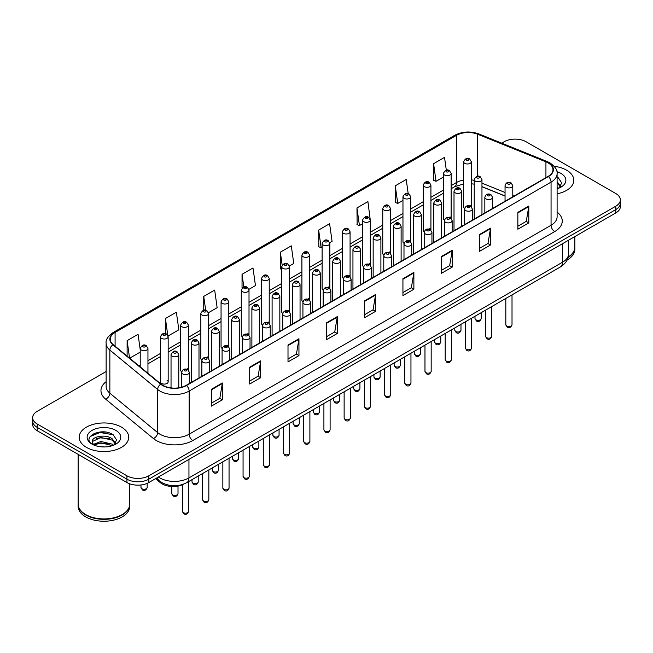 <?xml version="1.0" encoding="UTF-8"?>
<svg xmlns="http://www.w3.org/2000/svg" width="653" height="653" viewBox="0 0 653 653"><rect width="100%" height="100%" fill="white"/><g stroke="black" fill="none" stroke-linecap="round" stroke-linejoin="round"><path stroke-width="0.98" d="M449.999 216.91A3.869 2.237 0 0 1 451.125 218.388L451.133 173.412A3.869 2.237 180 0 1 448.742 175.477A3.869 2.237 180 0 1 444.522 174.988A3.869 2.237 180 0 1 443.395 173.412L443.395 218.486A3.869 2.237 0 0 0 444.481 220.045M430.923 230.06L430.923 185.077A3.869 2.237 180 0 1 428.531 187.142A3.869 2.237 180 0 1 424.311 186.66A3.869 2.237 180 0 1 423.177 185.077L423.177 230.158A3.869 2.237 0 0 0 424.27 231.709M409.57 240.247A3.869 2.237 0 0 1 410.704 241.724L410.704 196.749A3.869 2.237 180 0 1 408.321 198.814A3.869 2.237 180 0 1 404.101 198.332A3.869 2.237 180 0 1 402.966 196.749L402.966 241.822A3.869 2.237 0 0 0 404.06 243.381M389.359 251.919A3.869 2.237 0 0 1 390.494 253.397L390.494 208.421A3.869 2.237 180 0 1 388.102 210.486A3.869 2.237 180 0 1 383.891 209.997A3.869 2.237 180 0 1 382.756 208.421L382.756 253.495A3.869 2.237 0 0 0 383.842 255.045M369.149 263.583A3.869 2.237 0 0 1 370.275 265.061L370.284 220.085A3.869 2.237 180 0 1 367.892 222.151A3.869 2.237 180 0 1 363.68 221.669A3.869 2.237 180 0 1 362.546 220.085L362.546 265.167A3.869 2.237 0 0 0 363.631 266.718M350.073 276.741L350.073 231.758A3.869 2.237 180 0 1 347.682 233.823A3.869 2.237 180 0 1 343.462 233.333A3.869 2.237 180 0 1 342.335 231.758L342.335 276.831A3.869 2.237 0 0 0 343.421 278.39M328.728 286.92A3.869 2.237 0 0 1 329.855 288.406L329.863 243.43A3.869 2.237 180 0 1 327.471 245.487A3.869 2.237 180 0 1 323.251 245.006A3.869 2.237 180 0 1 322.117 243.43L322.117 288.504A3.869 2.237 0 0 0 323.211 290.054M309.644 300.078L309.644 255.094A3.869 2.237 180 0 1 307.261 257.16A3.869 2.237 180 0 1 303.041 256.678A3.869 2.237 180 0 1 301.906 255.094L301.906 300.176A3.869 2.237 0 0 0 303 301.727M288.3 310.265A3.869 2.237 0 0 1 289.434 311.742L289.434 266.767A3.869 2.237 180 0 1 287.042 268.832A3.869 2.237 180 0 1 282.831 268.342A3.869 2.237 180 0 1 281.696 266.767L281.696 311.84A3.869 2.237 0 0 0 282.782 313.399M269.224 323.415L269.224 278.431A3.869 2.237 180 0 1 266.832 280.496A3.869 2.237 180 0 1 262.62 280.015A3.869 2.237 180 0 1 261.486 278.431L261.486 323.513A3.869 2.237 0 0 0 262.571 325.063M247.879 333.601A3.869 2.237 0 0 1 249.005 335.079L249.013 290.103A3.869 2.237 180 0 1 246.622 292.169A3.869 2.237 180 0 1 242.402 291.687A3.869 2.237 180 0 1 241.275 290.103L241.275 335.177A3.869 2.237 0 0 0 242.361 336.736M227.668 345.274A3.869 2.237 0 0 1 228.795 346.751L228.795 301.776A3.869 2.237 180 0 1 226.411 303.841A3.869 2.237 180 0 1 222.191 303.351A3.869 2.237 180 0 1 221.057 301.776L221.057 346.849A3.869 2.237 0 0 0 222.151 348.4M207.45 356.938A3.869 2.237 0 0 1 208.585 358.415L208.585 313.44A3.869 2.237 180 0 1 206.201 315.505A3.869 2.237 180 0 1 201.981 315.024A3.869 2.237 180 0 1 200.846 313.44L200.846 358.521A3.869 2.237 0 0 0 201.94 360.072M187.24 368.61A3.869 2.237 0 0 1 188.374 370.088L188.374 325.112A3.869 2.237 180 0 1 185.983 327.177A3.869 2.237 180 0 1 181.771 326.688A3.869 2.237 180 0 1 180.636 325.112L180.636 370.186A3.869 2.237 0 0 0 181.722 371.745M168.164 381.858L168.164 336.785A3.869 2.237 180 0 1 165.772 338.842A3.869 2.237 180 0 1 161.56 338.36A3.869 2.237 180 0 1 160.426 336.785L160.426 381.858A3.869 2.237 0 0 0 161.56 383.433A3.869 2.237 0 0 0 165.772 383.923A3.869 2.237 0 0 0 168.164 381.858A3.869 2.237 0 0 0 167.029 380.275M470.209 205.238A3.869 2.237 0 0 1 471.335 206.715L471.344 161.74A3.869 2.237 180 0 1 468.952 163.805A3.869 2.237 180 0 1 464.74 163.323A3.869 2.237 180 0 1 463.606 161.74L463.606 206.821A3.869 2.237 0 0 0 464.691 208.372M505.047 196.071L481.963 186.734M430.915 230.06A3.869 2.237 0 0 0 429.788 228.574M350.065 276.733A3.869 2.237 0 0 0 348.939 275.256M309.644 300.07A3.869 2.237 0 0 0 308.51 298.592M269.216 323.415A3.869 2.237 0 0 0 268.089 321.929M183.64 484.126A15.476 8.938 180 0 1 160.409 482.714L155.52 478.682M566.567 170.164A24.765 14.301 0 0 0 554.193 166.295A24.765 14.301 0 0 1 566.567 170.164A24.765 14.301 0 0 1 573.816 180.277A24.765 14.301 0 0 0 566.567 170.164M121.458 427.144A24.765 14.301 0 0 0 94.473 424.042A24.765 14.301 0 0 0 79.184 437.257A24.765 14.301 0 0 0 86.433 447.362A24.765 14.301 0 0 0 113.426 450.464A24.765 14.301 0 0 0 128.714 437.257A24.765 14.301 0 0 0 121.458 427.144A24.765 14.301 0 0 0 94.473 424.042A24.765 14.301 0 0 0 79.184 437.257A24.765 14.301 0 0 0 86.433 447.362A24.765 14.301 0 0 0 113.426 450.464A24.765 14.301 0 0 0 128.714 437.257A24.765 14.301 0 0 0 121.458 427.144M548.136 162.899A16.513 9.534 180 0 1 552.977 169.641A16.513 9.534 180 0 1 548.136 176.383L186.219 385.335A16.513 9.534 180 0 1 161.022 384.062L113.238 344.662A16.513 9.534 180 0 1 110.251 339.193A16.513 9.534 180 0 1 115.091 332.459L456.553 135.31A16.513 9.534 180 0 1 477.694 134.249L545.932 161.83A16.513 9.534 180 0 1 548.136 162.899M548.43 162.728A16.921 9.771 0 0 0 546.169 161.634L477.931 134.053A16.921 9.771 0 0 0 456.259 135.147L114.797 332.287A16.921 9.771 0 0 0 112.904 344.8L160.679 384.193A16.921 9.771 0 0 0 186.513 385.499L548.43 176.547A16.921 9.771 0 0 0 548.43 162.728M106.129 371.541L37.18 411.349A15.476 8.938 0 0 0 32.65 417.667L32.65 424.409A15.476 8.938 0 0 0 37.18 430.727L126.935 482.543L126.935 479.171A15.476 8.938 0 0 0 148.827 479.171L615.82 209.556A15.476 8.938 0 0 0 620.35 203.238A15.476 8.938 0 0 1 615.82 209.556L148.827 479.171A15.476 8.938 0 0 1 126.935 479.171L37.18 427.356L126.935 479.171L126.935 475.8A15.476 8.938 0 0 0 148.827 475.8L615.82 206.185A15.476 8.938 0 0 0 620.35 199.867A15.476 8.938 0 0 0 615.82 193.549L526.065 141.734A15.476 8.938 0 0 0 504.173 141.734L501.708 143.154M32.65 421.038A15.476 8.938 0 0 0 37.18 427.356A15.476 8.938 0 0 1 32.65 421.038M211.392 389.294L211.392 406.142L222.338 399.824L222.338 382.976L211.392 389.294M211.392 403.154L219.824 398.289L222.298 383.531A4.13 2.383 -120 0 0 222.338 382.976M219.751 398.33L222.338 399.824M249.699 367.174L249.699 384.029L260.645 377.712L260.645 360.856L249.699 367.174M249.699 381.034L258.131 376.169L260.604 361.419A4.13 2.383 -120 0 0 260.645 360.856M258.057 376.21L260.645 377.712M288.006 345.062L288.006 361.909L298.952 355.591L298.952 338.744L288.006 345.062M288.006 358.921L296.438 354.057L298.911 339.299A4.13 2.383 -120 0 0 298.952 338.744M296.364 354.097L298.952 355.591M326.32 322.941L326.32 339.797L337.266 333.471L337.266 316.623L326.32 322.941M326.32 336.801L334.744 331.936L337.217 317.187A4.13 2.383 -120 0 0 337.266 316.623M334.671 331.977L337.266 333.471M517.853 212.356L517.853 229.211L528.799 222.893L528.799 206.038L517.853 212.356M517.853 226.216L526.285 221.351L528.759 206.601A4.13 2.383 -120 0 0 528.799 206.038M526.212 221.391L528.799 222.893M479.547 234.476L479.547 251.323L490.493 245.006L490.493 228.158L479.547 234.476M479.547 248.336L487.979 243.471L490.452 228.713A4.13 2.383 -120 0 0 490.493 228.158M487.905 243.512L490.493 245.006M441.24 256.588L441.24 273.444L452.186 267.126L452.186 250.27L441.24 256.588M441.24 270.456L449.672 265.583L452.145 250.834A4.13 2.383 -120 0 0 452.186 250.27M449.599 265.632L452.186 267.126M402.934 278.709L402.934 295.556L413.88 289.238L413.88 272.391L402.934 278.709M402.934 292.568L411.366 287.704L413.831 272.946A4.13 2.383 -120 0 0 413.88 272.391M411.292 287.744L413.88 289.238M364.627 300.829L364.627 317.676L375.573 311.359L375.573 294.503L364.627 300.829M364.627 314.689L373.059 309.816L375.524 295.066A4.13 2.383 -120 0 0 375.573 294.503M372.985 309.865L375.573 311.359M557.099 193.802A24.765 14.301 0 0 0 573.816 180.277A24.765 14.301 0 0 1 557.099 193.802M32.65 417.667A15.476 8.938 0 0 0 37.18 423.985L126.935 475.8M208.495 312.689L217.147 307.694L214.674 290.079L203.736 296.405L203.736 310.224M168.066 336.026L178.84 329.806L176.367 312.199L165.421 318.517L165.421 333.593M140.215 349.641L138.061 334.32L127.115 340.637L127.115 356.105M329.765 242.671L332.075 241.341L329.602 223.734L318.656 230.052L318.835 246.801M370.186 219.335L367.908 201.614L356.962 207.932L357.142 224.681M408.198 193.623L406.215 179.502L395.269 185.819L395.449 202.569M446.317 170.18L444.522 157.381L433.584 163.699L433.755 180.448M248.915 289.352L255.454 285.573L252.989 267.967L242.043 274.284L242.043 288.079M289.336 266.008L293.76 263.453L291.295 245.846L280.349 252.172L280.521 268.914M281.696 269.354L280.349 268.848M280.349 252.172L282.169 265.142M318.656 230.052L321.129 247.658L322.117 247.087M321.129 247.658L318.656 246.736M356.962 207.932L359.436 225.538L362.546 223.75M359.436 225.538L356.962 224.616M395.269 185.819L397.742 203.426L402.966 200.406M397.742 203.426L395.269 202.503M433.584 163.699L436.049 181.305L443.395 177.069M436.049 181.305L433.584 180.383M242.043 274.284L243.822 286.969M203.736 296.405L205.671 310.216M165.421 318.517L167.78 335.307M129.661 358.203L140.215 352.106M127.115 340.637L129.572 358.13M106.015 432.139A20.635 11.917 0 0 0 93.934 433.576M126.935 482.543A15.476 8.938 0 0 0 148.827 482.543L615.82 212.927A15.476 8.938 0 0 0 620.35 206.609L620.35 199.867M568.208 257.029A25.802 14.897 0 0 0 574.852 247.054L574.852 236.582M568.077 257.527A25.802 14.897 0 0 0 574.852 247.471A25.802 14.897 0 0 0 574.844 247.258M567.13 259.992A25.802 14.897 0 0 0 574.852 249.364L574.852 247.471M557.099 187.027L558.666 188.252M557.099 188.366L557.548 188.66M557.099 181.673L560.649 186.431M557.099 183.011L560.388 186.782M557.099 188.807A16.823 9.713 0 0 0 560.943 187.15A16.823 9.713 0 0 0 560.943 173.412A16.823 9.713 0 0 0 556.911 171.69M559.058 188.088L561.694 182.913L558.364 177.885M557.099 177.257L558.135 177.73M122.103 514.613A25.54 14.741 0 0 1 122.005 514.662A25.54 14.741 0 0 1 85.886 514.662L85.706 514.564A25.802 14.897 0 0 0 122.193 514.556A25.802 14.897 0 0 0 129.743 504.026L129.743 483.824M78.156 504.238A25.802 14.897 0 0 0 78.148 504.451A25.802 14.897 0 0 0 85.706 514.98A25.802 14.897 0 0 0 113.818 518.213A25.802 14.897 0 0 0 129.743 504.451A25.802 14.897 0 0 0 129.743 504.238M78.148 504.451L78.148 506.344A25.802 14.897 0 0 0 85.706 516.874A25.802 14.897 0 0 0 113.818 520.106A25.802 14.897 0 0 0 129.743 506.344L129.743 504.451M101.133 446.832L105.06 446.946M93.42 444.366L100.929 441.493L112.194 444.13L113.565 445.224M94.105 445.085L100.929 442.832L112.447 445.64M93.534 444.881L92.326 442.057A11.664 6.734 0 0 0 94.212 445.175M115.548 443.411L112.194 438.783C105.198 433.559 90.791 436.784 92.326 442.057L92.285 441.542M92.359 442.22L92.685 441.355L100.929 437.486L112.194 440.122L115.279 443.754M113.957 445.06L116.593 439.885L113.263 434.865C101.46 426.376 80.482 437.559 92.595 444.415L93.191 444.783M115.842 430.384A16.823 9.713 0 0 0 92.057 430.384A16.823 9.713 0 0 0 92.057 444.122A16.823 9.713 0 0 0 115.842 444.122A16.823 9.713 0 0 0 115.842 430.384M78.148 454.382L78.148 504.026A25.802 14.897 0 0 0 85.706 514.556A25.802 14.897 0 0 0 85.706 514.564L85.886 514.662M90.13 436.547L100.015 432.498L113.034 434.71M96.301 438.522L100.015 437.845L109.304 438.645M96.301 443.869L100.015 443.199L109.304 443.991M160.409 481.677L160.409 482.714M557.099 212.103A25.802 14.897 180 0 1 554.707 231.57L192.79 440.522A5.159 2.979 60 0 1 189.141 434.204L551.059 225.252A20.635 11.917 0 0 0 557.099 216.82L557.099 173.682A20.635 11.917 180 0 1 551.059 182.114A5.159 2.979 -120 0 0 548.43 176.547M192.79 440.522A25.802 14.897 180 0 1 156.304 440.522A25.802 14.897 180 0 1 153.414 438.53L105.631 399.138A25.802 14.897 180 0 1 106.129 381.654M159.952 434.204A20.635 11.917 0 0 0 189.141 434.204L189.141 391.065A20.635 11.917 180 0 1 157.642 389.474L109.859 350.073A20.635 11.917 180 0 1 106.129 343.241L106.129 386.38A20.635 11.917 0 0 0 109.859 393.212L157.642 432.613A20.635 11.917 0 0 0 159.952 434.204M557.099 173.682C557.793 170.457 555.417 166.866 549.989 162.899L547.279 161.577A5.159 2.416 112 0 0 546.169 161.634M547.279 161.577L479.041 133.996C470.495 130.967 462.381 131.408 454.7 135.31A5.159 2.979 60 0 1 456.259 135.147M114.797 332.287A5.159 2.979 -120 0 0 113.238 332.45C107.884 336.303 105.508 339.895 106.129 343.241M112.904 344.8A5.159 3.453 129.5 0 0 109.859 350.073L109.859 393.212A5.159 3.453 -50.5 0 1 105.631 399.138M479.041 133.996A5.159 2.416 112 0 0 477.931 134.053M160.679 384.193A5.159 3.453 129.5 0 0 157.642 389.474L157.642 432.613A5.159 3.453 -50.5 0 1 153.414 438.53M186.513 385.499A5.159 2.979 60 0 1 189.141 391.065L551.059 182.114L551.059 225.252A5.159 2.979 60 0 0 554.707 231.57M148.827 475.8L148.827 482.543M615.82 206.185L615.82 212.927M37.18 423.985L37.18 430.727M115.091 332.459L115.091 346.188M545.932 161.83L545.932 177.657M477.694 134.249L477.694 176.228M513.984 196.096L512.785 195.614M505.047 192.488L481.963 183.15M474.217 180.359A16.513 9.534 0 0 0 471.344 179.877M463.606 180.089A16.513 9.534 0 0 0 456.553 182.497L451.133 185.623M456.553 135.31L456.553 182.497A9.289 5.363 60 0 1 454.627 186.75L451.133 188.766M443.395 190.096L430.923 197.296M423.177 201.761L410.704 208.968M402.966 213.433L390.494 220.632M382.756 225.105L370.284 232.305M362.546 236.77L350.073 243.977M342.335 248.442L329.863 255.641M322.117 260.114L309.644 267.314M301.906 271.779L289.434 278.978M281.696 283.451L269.224 290.65M261.486 295.115L249.013 302.323M241.275 306.788L228.795 313.987M221.057 318.46L208.585 325.659M200.846 330.124L188.374 337.323M180.636 341.797L168.164 348.996M160.426 353.469L147.953 360.668M140.215 365.133L138.95 365.86M364.627 301.36L375.524 295.066M402.934 279.239L413.831 272.946M441.24 257.127L452.145 250.834M479.547 235.007L490.452 228.713M517.853 212.894L528.759 206.601M326.32 323.48L337.217 317.187M288.006 345.592L298.911 339.299M249.699 367.712L260.604 361.419M211.392 389.825L222.298 383.531M158.385 477.025A20.635 11.917 0 0 0 159.773 477.906A20.635 11.917 0 0 0 188.954 477.906L562.551 262.212A20.635 11.917 0 0 0 568.592 253.788C568.747 258.914 566.02 263.298 560.413 266.938L186.815 482.632A10.317 5.959 60 0 0 188.954 477.906L188.954 459.369M562.551 243.683L562.551 262.212A10.317 5.959 60 0 1 560.413 266.938M157.544 477.506A10.317 6.905 129.5 0 0 159.348 480.861L156.214 478.282M512.017 324.696C510.997 327.48 509.413 328.288 507.267 327.137L505.822 324.696A3.094 1.788 0 0 0 506.728 325.953A3.094 1.788 0 0 0 510.107 326.345A3.094 1.788 0 0 0 512.017 324.696L512.017 294.887M506.181 187.248A3.869 2.237 180 0 1 505.047 185.672C506.034 182.497 508.058 181.575 511.119 182.905L512.785 185.672A3.869 2.237 180 0 1 510.401 187.738A3.869 2.237 180 0 1 506.181 187.248M509.83 183.036A1.29 0.743 0 0 0 508.01 183.036A1.29 0.743 0 0 0 508.01 184.089A1.29 0.743 0 0 0 509.83 184.089A1.29 0.743 0 0 0 509.83 183.036M475.898 319.823A3.094 1.788 0 0 0 479.278 320.215A3.094 1.788 0 0 0 481.188 318.566C480.167 321.349 478.584 322.166 476.437 321.007L474.992 318.566A3.094 1.788 0 0 0 475.898 319.823M481.963 214.592L481.963 179.542A3.869 2.237 180 0 1 479.571 181.607A3.869 2.237 180 0 1 475.351 181.118A3.869 2.237 180 0 1 474.217 179.542L474.217 219.057M477.18 177.959A1.29 0.743 0 0 0 479 177.959A1.29 0.743 0 0 0 479 176.906A1.29 0.743 0 0 0 477.18 176.906A1.29 0.743 0 0 0 477.18 177.959M466.56 160.165A1.29 0.743 0 0 0 468.389 160.165A1.29 0.743 0 0 0 468.389 159.112A1.29 0.743 0 0 0 466.56 159.112A1.29 0.743 0 0 0 466.56 160.165M491.799 336.36C490.787 339.144 489.203 339.96 487.048 338.809L485.612 336.36A3.094 1.788 0 0 0 486.518 337.625A3.094 1.788 0 0 0 489.889 338.009A3.094 1.788 0 0 0 491.799 336.36L491.799 306.551M485.971 198.92A3.869 2.237 180 0 1 484.836 197.337C485.824 194.161 487.848 193.247 490.909 194.578L492.574 197.337A3.869 2.237 180 0 1 490.191 199.402A3.869 2.237 180 0 1 485.971 198.92M489.619 194.708A1.29 0.743 0 0 0 487.791 194.708A1.29 0.743 0 0 0 487.791 195.761A1.29 0.743 0 0 0 489.619 195.761A1.29 0.743 0 0 0 489.619 194.708M471.588 348.033C470.568 350.816 468.985 351.632 466.838 350.473L465.401 348.033A3.094 1.788 0 0 0 466.307 349.298A3.094 1.788 0 0 0 469.678 349.681A3.094 1.788 0 0 0 471.588 348.033L471.588 318.223M465.76 210.584A3.869 2.237 180 0 1 464.626 209.009C465.613 205.834 467.638 204.911 470.699 206.25L472.364 209.009A3.869 2.237 180 0 1 469.972 211.074A3.869 2.237 180 0 1 465.76 210.584M469.409 206.372A1.29 0.743 0 0 0 467.581 206.372A1.29 0.743 0 0 0 467.581 207.425A1.29 0.743 0 0 0 469.409 207.425A1.29 0.743 0 0 0 469.409 206.372M451.378 359.697C450.358 362.48 448.774 363.297 446.628 362.146L445.191 359.697A3.094 1.788 0 0 0 446.097 360.962A3.094 1.788 0 0 0 449.468 361.354A3.094 1.788 0 0 0 451.378 359.697L451.378 329.887M445.55 222.257A3.869 2.237 180 0 1 444.415 220.681C445.403 217.506 447.427 216.584 450.488 217.914L452.154 220.681A3.869 2.237 180 0 1 449.762 222.738A3.869 2.237 180 0 1 445.55 222.257M449.199 218.045A1.29 0.743 0 0 0 447.37 218.045A1.29 0.743 0 0 0 447.37 219.098A1.29 0.743 0 0 0 449.199 219.098A1.29 0.743 0 0 0 449.199 218.045M431.168 371.369C430.147 374.153 428.564 374.969 426.417 373.818L424.972 371.369A3.094 1.788 0 0 0 425.878 372.634A3.094 1.788 0 0 0 429.258 373.018A3.094 1.788 0 0 0 431.168 371.369L431.168 341.56M425.332 233.929A3.869 2.237 180 0 1 424.205 232.346C425.193 229.17 427.217 228.248 430.27 229.587L431.943 232.346A3.869 2.237 180 0 1 429.552 234.411A3.869 2.237 180 0 1 425.332 233.929M428.98 229.717A1.29 0.743 0 0 0 427.16 229.717A1.29 0.743 0 0 0 427.16 230.77A1.29 0.743 0 0 0 428.98 230.77A1.29 0.743 0 0 0 428.98 229.717M455.688 331.495A3.094 1.788 0 0 0 459.059 331.879A3.094 1.788 0 0 0 460.977 330.23C459.957 333.014 458.373 333.83 456.227 332.679L454.782 330.23A3.094 1.788 0 0 0 455.688 331.495M461.744 226.256L461.744 191.207A3.869 2.237 180 0 1 459.361 193.272A3.869 2.237 180 0 1 455.141 192.79A3.869 2.237 180 0 1 454.006 191.207L454.006 230.729M456.969 189.631A1.29 0.743 0 0 0 458.79 189.631A1.29 0.743 0 0 0 458.79 188.578A1.29 0.743 0 0 0 456.969 188.578A1.29 0.743 0 0 0 456.969 189.631M435.478 343.168A3.094 1.788 0 0 0 438.849 343.551A3.094 1.788 0 0 0 440.759 341.903C439.738 344.686 438.163 345.502 436.008 344.343L434.572 341.903A3.094 1.788 0 0 0 435.478 343.168M441.534 237.929L441.534 202.879A3.869 2.237 180 0 1 439.151 204.944A3.869 2.237 180 0 1 434.931 204.462A3.869 2.237 180 0 1 433.796 202.879L433.796 242.394M436.751 201.295A1.29 0.743 0 0 0 438.579 201.295A1.29 0.743 0 0 0 438.579 200.242A1.29 0.743 0 0 0 436.751 200.242A1.29 0.743 0 0 0 436.751 201.295M415.267 354.832A3.094 1.788 0 0 0 418.638 355.224A3.094 1.788 0 0 0 420.548 353.567C419.528 356.358 417.944 357.167 415.798 356.016L414.361 353.567A3.094 1.788 0 0 0 415.267 354.832M421.324 249.593L421.324 214.551A3.869 2.237 180 0 1 418.932 216.608A3.869 2.237 180 0 1 414.72 216.127A3.869 2.237 180 0 1 413.586 214.551L413.586 254.066M416.541 212.968A1.29 0.743 0 0 0 418.369 212.968A1.29 0.743 0 0 0 418.369 211.915A1.29 0.743 0 0 0 416.541 211.915A1.29 0.743 0 0 0 416.541 212.968M410.957 383.042C409.937 385.825 408.354 386.641 406.207 385.482L404.762 383.042A3.094 1.788 0 0 0 405.668 384.299A3.094 1.788 0 0 0 409.047 384.69A3.094 1.788 0 0 0 410.957 383.042L410.957 353.232M405.121 245.593A3.869 2.237 180 0 1 403.987 244.018C404.974 240.843 406.999 239.92 410.06 241.259L411.725 244.018A3.869 2.237 180 0 1 409.341 246.083A3.869 2.237 180 0 1 405.121 245.593M408.77 241.381A1.29 0.743 0 0 0 406.95 241.381A1.29 0.743 0 0 0 406.95 242.434A1.29 0.743 0 0 0 408.77 242.434A1.29 0.743 0 0 0 408.77 241.381M390.739 394.706C389.727 397.489 388.143 398.306 385.988 397.155L384.552 394.706A3.094 1.788 0 0 0 385.458 395.971A3.094 1.788 0 0 0 388.829 396.363A3.094 1.788 0 0 0 390.739 394.706L390.739 364.896M384.911 257.266A3.869 2.237 180 0 1 383.776 255.682C384.764 252.507 386.788 251.593 389.849 252.923L391.514 255.682A3.869 2.237 180 0 1 389.131 257.747A3.869 2.237 180 0 1 384.911 257.266M388.559 253.054A1.29 0.743 0 0 0 386.731 253.054A1.29 0.743 0 0 0 386.731 254.107A1.29 0.743 0 0 0 388.559 254.107A1.29 0.743 0 0 0 388.559 253.054M370.529 406.378C369.508 409.162 367.925 409.978 365.778 408.819L364.341 406.378A3.094 1.788 0 0 0 365.247 407.643A3.094 1.788 0 0 0 368.619 408.027A3.094 1.788 0 0 0 370.529 406.378L370.529 376.569M364.701 268.938A3.869 2.237 180 0 1 363.566 267.355C364.554 264.179 366.578 263.257 369.639 264.596L371.304 267.355A3.869 2.237 180 0 1 368.912 269.42A3.869 2.237 180 0 1 364.701 268.938M368.349 264.718A1.29 0.743 0 0 0 366.521 264.718A1.29 0.743 0 0 0 366.521 265.771A1.29 0.743 0 0 0 368.349 265.771A1.29 0.743 0 0 0 368.349 264.718M395.057 366.504A3.094 1.788 0 0 0 398.428 366.888A3.094 1.788 0 0 0 400.338 365.239C399.318 368.023 397.734 368.839 395.587 367.688L394.143 365.239A3.094 1.788 0 0 0 395.057 366.504M401.113 261.265L401.113 226.216A3.869 2.237 180 0 1 398.722 228.281A3.869 2.237 180 0 1 394.502 227.799A3.869 2.237 180 0 1 393.375 226.216L393.375 265.73M396.33 224.64A1.29 0.743 0 0 0 398.15 224.64A1.29 0.743 0 0 0 398.15 223.587A1.29 0.743 0 0 0 396.33 223.587A1.29 0.743 0 0 0 396.33 224.64M374.838 378.177A3.094 1.788 0 0 0 378.218 378.56A3.094 1.788 0 0 0 380.128 376.912C379.107 379.695 377.524 380.511 375.377 379.352L373.932 376.912A3.094 1.788 0 0 0 374.838 378.177M380.903 272.938L380.903 237.888A3.869 2.237 180 0 1 378.511 239.953A3.869 2.237 180 0 1 374.291 239.463A3.869 2.237 180 0 1 373.157 237.888L373.157 277.403M376.12 236.304A1.29 0.743 0 0 0 377.94 236.304A1.29 0.743 0 0 0 377.94 235.251A1.29 0.743 0 0 0 376.12 235.251A1.29 0.743 0 0 0 376.12 236.304M354.628 389.841A3.094 1.788 0 0 0 357.999 390.233A3.094 1.788 0 0 0 359.917 388.576C358.897 391.359 357.313 392.175 355.167 391.025L353.722 388.576A3.094 1.788 0 0 0 354.628 389.841M360.685 284.602L360.685 249.552A3.869 2.237 180 0 1 358.301 251.617A3.869 2.237 180 0 1 354.081 251.136A3.869 2.237 180 0 1 352.947 249.552L352.947 289.075M355.909 247.977A1.29 0.743 0 0 0 357.73 247.977A1.29 0.743 0 0 0 357.73 246.924A1.29 0.743 0 0 0 355.909 246.924A1.29 0.743 0 0 0 355.909 247.977M350.318 418.042C349.298 420.834 347.714 421.642 345.568 420.491L344.131 418.042A3.094 1.788 0 0 0 345.037 419.308A3.094 1.788 0 0 0 348.408 419.699A3.094 1.788 0 0 0 350.318 418.042L350.318 388.233M344.49 280.602A3.869 2.237 180 0 1 343.356 279.027C344.343 275.852 346.368 274.929 349.428 276.26L351.094 279.027A3.869 2.237 180 0 1 348.702 281.092A3.869 2.237 180 0 1 344.49 280.602M348.139 276.39A1.29 0.743 0 0 0 346.31 276.39A1.29 0.743 0 0 0 346.31 277.443A1.29 0.743 0 0 0 348.139 277.443A1.29 0.743 0 0 0 348.139 276.39M330.108 429.715C329.088 432.498 327.504 433.314 325.357 432.164L323.912 429.715A3.094 1.788 0 0 0 324.819 430.98A3.094 1.788 0 0 0 328.198 431.364A3.094 1.788 0 0 0 330.108 429.715L330.108 399.905M324.272 292.275A3.869 2.237 180 0 1 323.137 290.691C324.133 287.516 326.157 286.602 329.21 287.932L330.883 290.691A3.869 2.237 180 0 1 328.492 292.756A3.869 2.237 180 0 1 324.272 292.275M327.92 288.063A1.29 0.743 0 0 0 326.1 288.063A1.29 0.743 0 0 0 326.1 289.116A1.29 0.743 0 0 0 327.92 289.116A1.29 0.743 0 0 0 327.92 288.063M309.897 441.387C308.877 444.171 307.294 444.987 305.147 443.828L303.702 441.387A3.094 1.788 0 0 0 304.608 442.652A3.094 1.788 0 0 0 307.987 443.036A3.094 1.788 0 0 0 309.897 441.387L309.897 411.578M304.061 303.939A3.869 2.237 180 0 1 302.927 302.363C303.914 299.188 305.939 298.266 309 299.605L310.665 302.363A3.869 2.237 180 0 1 308.281 304.429A3.869 2.237 180 0 1 304.061 303.939M307.71 299.727A1.29 0.743 0 0 0 305.89 299.727A1.29 0.743 0 0 0 305.89 300.78A1.29 0.743 0 0 0 307.71 300.78A1.29 0.743 0 0 0 307.71 299.727M289.679 453.051C288.667 455.835 287.083 456.651 284.928 455.5L283.492 453.051A3.094 1.788 0 0 0 284.398 454.317A3.094 1.788 0 0 0 287.769 454.708A3.094 1.788 0 0 0 289.679 453.051L289.679 423.242M283.851 315.611A3.869 2.237 180 0 1 282.716 314.036C283.704 310.861 285.728 309.938 288.789 311.269L290.454 314.036A3.869 2.237 180 0 1 288.071 316.093A3.869 2.237 180 0 1 283.851 315.611M287.5 311.399A1.29 0.743 0 0 0 285.671 311.399A1.29 0.743 0 0 0 285.671 312.452A1.29 0.743 0 0 0 287.5 312.452A1.29 0.743 0 0 0 287.5 311.399M269.469 464.724C268.448 467.507 266.865 468.323 264.718 467.173L263.281 464.724A3.094 1.788 0 0 0 264.187 465.989A3.094 1.788 0 0 0 267.559 466.373A3.094 1.788 0 0 0 269.469 464.724L269.469 434.914M263.641 327.284A3.869 2.237 180 0 1 262.506 325.7C263.494 322.525 265.518 321.603 268.579 322.941L270.244 325.7A3.869 2.237 180 0 1 267.852 327.765A3.869 2.237 180 0 1 263.641 327.284M267.289 323.072A1.29 0.743 0 0 0 265.461 323.072A1.29 0.743 0 0 0 265.461 324.125A1.29 0.743 0 0 0 267.289 324.125A1.29 0.743 0 0 0 267.289 323.072M334.418 401.513A3.094 1.788 0 0 0 337.789 401.897A3.094 1.788 0 0 0 339.699 400.248C338.678 403.032 337.095 403.848 334.948 402.689L333.512 400.248A3.094 1.788 0 0 0 334.418 401.513M340.474 296.274L340.474 261.224A3.869 2.237 180 0 1 338.091 263.29A3.869 2.237 180 0 1 333.871 262.808A3.869 2.237 180 0 1 332.736 261.224L332.736 300.739M335.691 259.649A1.29 0.743 0 0 0 337.519 259.649A1.29 0.743 0 0 0 337.519 258.596A1.29 0.743 0 0 0 335.691 258.596A1.29 0.743 0 0 0 335.691 259.649M314.207 413.178A3.094 1.788 0 0 0 317.578 413.569A3.094 1.788 0 0 0 319.488 411.921C318.468 414.704 316.885 415.52 314.738 414.361L313.301 411.921A3.094 1.788 0 0 0 314.207 413.178M320.264 307.947L320.264 272.897A3.869 2.237 180 0 1 317.872 274.962A3.869 2.237 180 0 1 313.66 274.472A3.869 2.237 180 0 1 312.526 272.897L312.526 312.412M315.481 271.313A1.29 0.743 0 0 0 317.309 271.313A1.29 0.743 0 0 0 317.309 270.26A1.29 0.743 0 0 0 315.481 270.26A1.29 0.743 0 0 0 315.481 271.313M293.997 424.85A3.094 1.788 0 0 0 297.368 425.234A3.094 1.788 0 0 0 299.278 423.585C298.258 426.368 296.674 427.184 294.527 426.034L293.083 423.585A3.094 1.788 0 0 0 293.997 424.85M300.054 319.611L300.054 284.561A3.869 2.237 180 0 1 297.662 286.626A3.869 2.237 180 0 1 293.442 286.145A3.869 2.237 180 0 1 292.315 284.561L292.315 324.084M295.27 282.986A1.29 0.743 0 0 0 297.091 282.986A1.29 0.743 0 0 0 297.091 281.933A1.29 0.743 0 0 0 295.27 281.933A1.29 0.743 0 0 0 295.27 282.986M273.778 436.522A3.094 1.788 0 0 0 277.158 436.906A3.094 1.788 0 0 0 279.068 435.257C278.047 438.041 276.464 438.857 274.317 437.698L272.872 435.257A3.094 1.788 0 0 0 273.778 436.522M279.843 331.283L279.843 296.233A3.869 2.237 180 0 1 277.452 298.299A3.869 2.237 180 0 1 273.232 297.809A3.869 2.237 180 0 1 272.097 296.233L272.097 335.748M275.06 294.65A1.29 0.743 0 0 0 276.88 294.65A1.29 0.743 0 0 0 276.88 293.597A1.29 0.743 0 0 0 275.06 293.597A1.29 0.743 0 0 0 275.06 294.65M253.568 448.187A3.094 1.788 0 0 0 256.939 448.578A3.094 1.788 0 0 0 258.857 446.921C257.837 449.713 256.254 450.521 254.107 449.37L252.662 446.921A3.094 1.788 0 0 0 253.568 448.187M259.625 342.947L259.625 307.906A3.869 2.237 180 0 1 257.241 309.963A3.869 2.237 180 0 1 253.021 309.481A3.869 2.237 180 0 1 251.887 307.906L251.887 347.42M254.85 306.322A1.29 0.743 0 0 0 256.67 306.322A1.29 0.743 0 0 0 256.67 305.269A1.29 0.743 0 0 0 254.85 305.269A1.29 0.743 0 0 0 254.85 306.322M249.258 476.396C248.238 479.18 246.654 479.996 244.508 478.837L243.063 476.396A3.094 1.788 0 0 0 243.977 477.653A3.094 1.788 0 0 0 247.348 478.045A3.094 1.788 0 0 0 249.258 476.396L249.258 446.587M243.43 338.948A3.869 2.237 180 0 1 242.296 337.372C243.283 334.197 245.308 333.275 248.369 334.614L250.034 337.372A3.869 2.237 180 0 1 247.642 339.438A3.869 2.237 180 0 1 243.43 338.948M247.079 334.736A1.29 0.743 0 0 0 245.25 334.736A1.29 0.743 0 0 0 245.25 335.789A1.29 0.743 0 0 0 247.079 335.789A1.29 0.743 0 0 0 247.079 334.736M229.048 488.06C228.028 490.844 226.444 491.66 224.297 490.509L222.853 488.06A3.094 1.788 0 0 0 223.759 489.326A3.094 1.788 0 0 0 227.138 489.717A3.094 1.788 0 0 0 229.048 488.06L229.048 458.251M223.212 350.62A3.869 2.237 180 0 1 222.077 349.037C223.073 345.861 225.097 344.947 228.15 346.278L229.823 349.037A3.869 2.237 180 0 1 227.432 351.102A3.869 2.237 180 0 1 223.212 350.62M226.86 346.408A1.29 0.743 0 0 0 225.04 346.408A1.29 0.743 0 0 0 225.04 347.461A1.29 0.743 0 0 0 226.86 347.461A1.29 0.743 0 0 0 226.86 346.408M208.838 499.733C207.817 502.516 206.234 503.332 204.087 502.173L202.642 499.733A3.094 1.788 0 0 0 203.548 500.998A3.094 1.788 0 0 0 206.919 501.382A3.094 1.788 0 0 0 208.838 499.733L208.838 469.923M203.001 362.293A3.869 2.237 180 0 1 201.867 360.709C202.854 357.534 204.879 356.611 207.94 357.95L209.605 360.709A3.869 2.237 180 0 1 207.221 362.774A3.869 2.237 180 0 1 203.001 362.293M206.65 358.073A1.29 0.743 0 0 0 204.83 358.073A1.29 0.743 0 0 0 204.83 359.126A1.29 0.743 0 0 0 206.65 359.126A1.29 0.743 0 0 0 206.65 358.073M188.619 511.397C187.607 514.189 186.023 514.997 183.868 513.846L182.432 511.397A3.094 1.788 0 0 0 183.338 512.662A3.094 1.788 0 0 0 186.709 513.054A3.094 1.788 0 0 0 188.619 511.397L188.619 481.588M182.791 373.957A3.869 2.237 180 0 1 181.656 372.381C182.644 369.206 184.668 368.284 187.729 369.614L189.394 372.381A3.869 2.237 180 0 1 187.011 374.447A3.869 2.237 180 0 1 182.791 373.957M186.44 369.745A1.29 0.743 0 0 0 184.611 369.745A1.29 0.743 0 0 0 184.611 370.798A1.29 0.743 0 0 0 186.44 370.798A1.29 0.743 0 0 0 186.44 369.745M233.358 459.859A3.094 1.788 0 0 0 236.729 460.243A3.094 1.788 0 0 0 238.639 458.594C237.619 461.377 236.035 462.193 233.888 461.042L232.452 458.594A3.094 1.788 0 0 0 233.358 459.859M239.414 354.62L239.414 319.57A3.869 2.237 180 0 1 237.031 321.635A3.869 2.237 180 0 1 232.811 321.154A3.869 2.237 180 0 1 231.676 319.57L231.676 359.085M234.631 317.995A1.29 0.743 0 0 0 236.459 317.995A1.29 0.743 0 0 0 236.459 316.942A1.29 0.743 0 0 0 234.631 316.942A1.29 0.743 0 0 0 234.631 317.995M213.147 471.531A3.094 1.788 0 0 0 216.518 471.915A3.094 1.788 0 0 0 218.429 470.266C217.408 473.05 215.825 473.866 213.678 472.707L212.241 470.266A3.094 1.788 0 0 0 213.147 471.531M219.204 366.292L219.204 331.242A3.869 2.237 180 0 1 216.812 333.308A3.869 2.237 180 0 1 212.6 332.818A3.869 2.237 180 0 1 211.466 331.242L211.466 370.757M214.421 329.659A1.29 0.743 0 0 0 216.249 329.659A1.29 0.743 0 0 0 216.249 328.606A1.29 0.743 0 0 0 214.421 328.606A1.29 0.743 0 0 0 214.421 329.659M192.929 483.196A3.094 1.788 0 0 0 196.308 483.587A3.094 1.788 0 0 0 198.218 481.93C197.198 484.714 195.614 485.53 193.468 484.379L192.023 481.93A3.094 1.788 0 0 0 192.929 483.196M198.994 377.956L198.994 342.907A3.869 2.237 180 0 1 196.602 344.972A3.869 2.237 180 0 1 192.382 344.49A3.869 2.237 180 0 1 191.256 342.907L191.256 382.429M194.21 341.331A1.29 0.743 0 0 0 196.031 341.331A1.29 0.743 0 0 0 196.031 340.278A1.29 0.743 0 0 0 194.21 340.278A1.29 0.743 0 0 0 194.21 341.331M172.719 494.868A3.094 1.788 0 0 0 176.098 495.252A3.094 1.788 0 0 0 178.008 493.603C176.987 496.386 175.404 497.202 173.257 496.043L171.812 493.603A3.094 1.788 0 0 0 172.719 494.868M178.783 387.809L178.783 354.579A3.869 2.237 180 0 1 176.392 356.644A3.869 2.237 180 0 1 172.172 356.163A3.869 2.237 180 0 1 171.037 354.579L171.037 387.906M174 353.004A1.29 0.743 0 0 0 175.82 353.004A1.29 0.743 0 0 0 175.82 351.943A1.29 0.743 0 0 0 174 351.943A1.29 0.743 0 0 0 174 353.004M446.35 171.829A1.29 0.743 0 0 0 448.17 171.829A1.29 0.743 0 0 0 448.17 170.776A1.29 0.743 0 0 0 446.35 170.776A1.29 0.743 0 0 0 446.35 171.829M426.14 183.501A1.29 0.743 0 0 0 427.96 183.501A1.29 0.743 0 0 0 427.96 182.448A1.29 0.743 0 0 0 426.14 182.448A1.29 0.743 0 0 0 426.14 183.501M405.921 195.165A1.29 0.743 0 0 0 407.75 195.165A1.29 0.743 0 0 0 407.75 194.112A1.29 0.743 0 0 0 405.921 194.112A1.29 0.743 0 0 0 405.921 195.165M385.711 206.838A1.29 0.743 0 0 0 387.539 206.838A1.29 0.743 0 0 0 387.539 205.785A1.29 0.743 0 0 0 385.711 205.785A1.29 0.743 0 0 0 385.711 206.838M365.5 218.51A1.29 0.743 0 0 0 367.329 218.51A1.29 0.743 0 0 0 367.329 217.457A1.29 0.743 0 0 0 365.5 217.457A1.29 0.743 0 0 0 365.5 218.51M345.29 230.174A1.29 0.743 0 0 0 347.11 230.174A1.29 0.743 0 0 0 347.11 229.121A1.29 0.743 0 0 0 345.29 229.121A1.29 0.743 0 0 0 345.29 230.174M325.08 241.847A1.29 0.743 0 0 0 326.9 241.847A1.29 0.743 0 0 0 326.9 240.794A1.29 0.743 0 0 0 325.08 240.794A1.29 0.743 0 0 0 325.08 241.847M304.861 253.519A1.29 0.743 0 0 0 306.69 253.519A1.29 0.743 0 0 0 306.69 252.466A1.29 0.743 0 0 0 304.861 252.466A1.29 0.743 0 0 0 304.861 253.519M284.651 265.183A1.29 0.743 0 0 0 286.479 265.183A1.29 0.743 0 0 0 286.479 264.13A1.29 0.743 0 0 0 284.651 264.13A1.29 0.743 0 0 0 284.651 265.183M264.441 276.856A1.29 0.743 0 0 0 266.269 276.856A1.29 0.743 0 0 0 266.269 275.803A1.29 0.743 0 0 0 264.441 275.803A1.29 0.743 0 0 0 264.441 276.856M244.23 288.52A1.29 0.743 0 0 0 246.05 288.52A1.29 0.743 0 0 0 246.05 287.467A1.29 0.743 0 0 0 244.23 287.467A1.29 0.743 0 0 0 244.23 288.52M224.02 300.192A1.29 0.743 0 0 0 225.84 300.192A1.29 0.743 0 0 0 225.84 299.139A1.29 0.743 0 0 0 224.02 299.139A1.29 0.743 0 0 0 224.02 300.192M203.801 311.865A1.29 0.743 0 0 0 205.63 311.865A1.29 0.743 0 0 0 205.63 310.812A1.29 0.743 0 0 0 203.801 310.812A1.29 0.743 0 0 0 203.801 311.865M183.591 323.529A1.29 0.743 0 0 0 185.419 323.529A1.29 0.743 0 0 0 185.419 322.476A1.29 0.743 0 0 0 183.591 322.476A1.29 0.743 0 0 0 183.591 323.529M163.381 335.201A1.29 0.743 0 0 0 165.209 335.201A1.29 0.743 0 0 0 165.209 334.148A1.29 0.743 0 0 0 163.381 334.148A1.29 0.743 0 0 0 163.381 335.201M141.889 488.738A3.094 1.788 0 0 0 145.268 489.121A3.094 1.788 0 0 0 147.178 487.473C146.158 490.256 144.574 491.072 142.427 489.921L140.983 487.473A3.094 1.788 0 0 0 141.889 488.738M147.953 373.279L147.953 348.449A3.869 2.237 180 0 1 145.562 350.514A3.869 2.237 180 0 1 141.342 350.032A3.869 2.237 180 0 1 140.215 348.449L140.215 366.904M143.17 346.874A1.29 0.743 0 0 0 144.99 346.874A1.29 0.743 0 0 0 144.99 345.821A1.29 0.743 0 0 0 143.17 345.821A1.29 0.743 0 0 0 143.17 346.874M454.7 135.31L113.238 332.45M474.217 184.154L471.344 183.771M463.606 183.934L454.627 186.75M443.395 193.239L430.923 200.438M423.177 204.903L410.704 212.103M402.966 216.576L390.494 223.775M382.756 228.24L370.284 235.447M362.546 239.912L350.073 247.112M342.335 251.585L329.863 258.784M322.117 263.249L309.644 270.456M301.906 274.921L289.434 282.12M281.696 286.594L269.224 293.793M261.486 298.258L249.013 305.457M241.275 309.93L228.795 317.129M221.057 321.594L208.585 328.802M200.846 333.267L188.374 340.466M180.636 344.939L168.164 352.138M160.426 356.603L147.953 363.811M505.047 195.957L481.963 186.627M186.815 482.632C178.514 486.803 170.213 486.803 161.903 482.632L159.348 480.861M568.592 253.788L568.592 240.19M505.822 324.696L505.822 298.454M505.047 201.255L505.047 185.672M512.785 196.79L512.785 185.672M481.188 318.566L481.188 312.681M481.963 179.542L480.29 176.775C478.045 175.159 476.021 176.081 474.217 179.542M474.992 318.566L474.992 316.256M471.344 161.74L469.678 158.981C467.434 157.357 465.409 158.279 463.606 161.74M485.612 336.36L485.612 310.126M484.836 212.927L484.836 197.337M492.574 208.462L492.574 197.337M465.401 348.033L465.401 321.798M464.626 224.599L464.626 209.009M472.364 220.126L472.364 209.009M445.191 359.697L445.191 333.463M444.415 236.264L444.415 220.681M452.154 231.799L452.154 220.681M424.972 371.369L424.972 345.135M424.205 247.936L424.205 232.346M431.943 243.463L431.943 232.346M460.977 330.23L460.977 324.353M461.744 191.207L460.079 188.448C457.835 186.831 455.81 187.746 454.006 191.207M454.782 330.23L454.782 327.928M440.759 341.903L440.759 336.017M441.534 202.879L439.869 200.12C437.624 198.496 435.6 199.418 433.796 202.879M434.572 341.903L434.572 339.593M420.548 353.567L420.548 347.69M421.324 214.551L419.659 211.784C417.414 210.168 415.39 211.09 413.586 214.551M414.361 353.567L414.361 351.265M404.762 383.042L404.762 356.807M403.987 259.608L403.987 244.018M411.725 255.135L411.725 244.018M384.552 394.706L384.552 368.472M383.776 271.273L383.776 255.682M391.514 266.808L391.514 255.682M364.341 406.378L364.341 380.144M363.566 282.945L363.566 267.355M371.304 278.472L371.304 267.355M400.338 365.239L400.338 359.362M401.113 226.216L399.44 223.457C397.195 221.832 395.179 222.755 393.375 226.216M394.143 365.239L394.143 362.929M380.128 376.912L380.128 371.026M380.903 237.888L379.23 235.129C376.985 233.505 374.961 234.427 373.157 237.888M373.932 376.912L373.932 374.602M359.917 388.576L359.917 382.699M360.685 249.552L359.019 246.793C356.775 245.177 354.75 246.091 352.947 249.552M353.722 388.576L353.722 386.274M344.131 418.042L344.131 391.808M343.356 294.609L343.356 279.027M351.094 290.144L351.094 279.027M323.912 429.715L323.912 403.481M323.137 306.281L323.137 290.691M330.883 301.817L330.883 290.691M303.702 441.387L303.702 415.153M302.927 317.954L302.927 302.363M310.665 313.481L310.665 302.363M283.492 453.051L283.492 426.817M282.716 329.618L282.716 314.036M290.454 325.153L290.454 314.036M263.281 464.724L263.281 438.49M262.506 341.29L262.506 325.7M270.244 336.817L270.244 325.7M339.699 400.248L339.699 394.363M340.474 261.224L338.809 258.466C336.564 256.841 334.54 257.764 332.736 261.224M333.512 400.248L333.512 397.938M319.488 411.921L319.488 406.035M320.264 272.897L318.599 270.13C316.354 268.514 314.33 269.436 312.526 272.897M313.301 411.921L313.301 409.611M299.278 423.585L299.278 417.708M300.054 284.561L298.38 281.802C296.136 280.186 294.119 281.1 292.315 284.561M293.083 423.585L293.083 421.283M279.068 435.257L279.068 429.372M279.843 296.233L278.17 293.475C275.925 291.85 273.901 292.773 272.097 296.233M272.872 435.257L272.872 432.947M258.857 446.921L258.857 441.044M259.625 307.906L257.959 305.139C255.715 303.523 253.691 304.445 251.887 307.906M252.662 446.921L252.662 444.62M243.063 476.396L243.063 450.162M242.296 352.963L242.296 337.372M250.034 348.49L250.034 337.372M222.853 488.06L222.853 461.826M222.077 364.627L222.077 349.037M229.823 360.162L229.823 349.037M202.642 499.733L202.642 473.498M201.867 376.299L201.867 360.709M209.605 371.826L209.605 360.709M182.432 511.397L182.432 484.714M181.656 387.196L181.656 372.381M189.394 383.499L189.394 372.381M238.639 458.594L238.639 452.717M239.414 319.57L237.749 316.811C235.504 315.187 233.48 316.109 231.676 319.57M232.452 458.594L232.452 456.284M218.429 470.266L218.429 464.381M219.204 331.242L217.539 328.483C215.294 326.859 213.27 327.782 211.466 331.242M212.241 470.266L212.241 467.956M198.218 481.93L198.218 476.053M198.994 342.907L197.32 340.148C195.076 338.532 193.051 339.446 191.256 342.907M192.023 481.93L192.023 479.629M178.008 493.603L178.008 486.061M178.783 354.579L177.11 351.82C174.865 350.196 172.841 351.118 171.037 354.579M171.812 493.603L171.812 486.493M451.133 173.412L449.46 170.653C447.215 169.029 445.191 169.951 443.395 173.412M430.923 185.077L429.25 182.318C427.005 180.701 424.981 181.616 423.177 185.077M410.704 196.749L409.039 193.99C406.795 192.366 404.77 193.288 402.966 196.749M390.494 208.421L388.829 205.654C386.584 204.038 384.56 204.96 382.756 208.421M370.284 220.085L368.619 217.327C366.374 215.702 364.35 216.625 362.546 220.085M350.073 231.758L348.4 228.999C346.155 227.375 344.131 228.297 342.335 231.758M329.863 243.43L328.19 240.663C325.945 239.047 323.921 239.961 322.117 243.43M309.644 255.094L307.979 252.336C305.735 250.711 303.71 251.634 301.906 255.094M289.434 266.767L287.769 264.008C285.524 262.384 283.5 263.306 281.696 266.767M269.224 278.431L267.559 275.672C265.314 274.056 263.29 274.97 261.486 278.431M249.013 290.103L247.34 287.344C245.095 285.72 243.071 286.643 241.275 290.103M228.795 301.776L227.13 299.009C224.885 297.393 222.861 298.315 221.057 301.776M208.585 313.44L206.919 310.681C204.675 309.057 202.65 309.979 200.846 313.44M188.374 325.112L186.709 322.353C184.464 320.729 182.44 321.651 180.636 325.112M168.164 336.785L166.499 334.018C164.254 332.401 162.23 333.316 160.426 336.785M147.178 487.473L147.178 483.367M147.953 348.449L146.28 345.69C144.035 344.066 142.011 344.988 140.215 348.449M140.983 487.473L140.983 484.975"/></g></svg>
